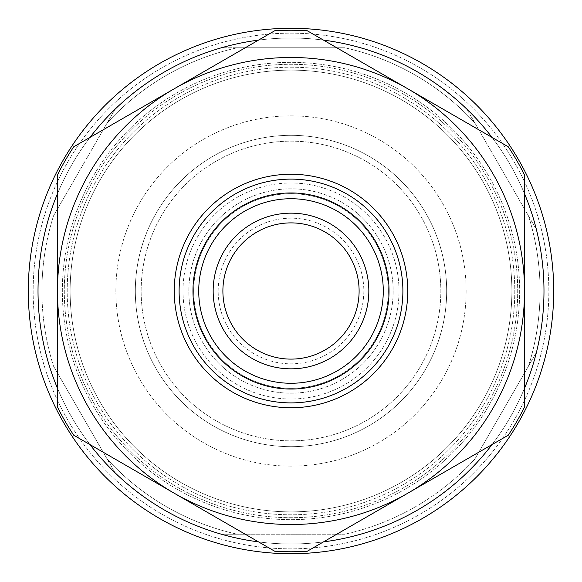 <?xml version="1.0" encoding="UTF-8"?>
<svg xmlns="http://www.w3.org/2000/svg" width="582" height="582" viewBox="0 0 582 582"><rect width="100%" height="100%" fill="white"/><g stroke="black" fill="none" stroke-linecap="round" stroke-linejoin="round"><path stroke-width="0.44" stroke-dasharray="2.91 2.18" d="M182.995 291A108.005 108.005 0 0 1 345.002 197.465A108.005 108.005 0 0 1 345.002 384.535A108.005 108.005 0 0 1 182.995 291A108.005 108.005 0 0 0 345.002 384.535A108.005 108.005 0 0 0 345.002 197.465A108.005 108.005 0 0 0 182.995 291M141.157 291A149.843 149.843 0 0 1 365.918 161.236A149.843 149.843 0 0 1 365.918 420.764A149.843 149.843 0 0 1 141.157 291A149.843 149.843 0 0 0 365.918 420.764A149.843 149.843 0 0 0 365.918 161.236A149.843 149.843 0 0 0 141.157 291M291 446.678A155.678 155.678 0 0 1 135.322 291A155.678 155.678 0 0 1 291 135.322A155.678 155.678 0 0 1 446.678 291A155.678 155.678 0 0 1 291 446.678A155.678 155.678 0 0 0 425.82 213.157A155.678 155.678 0 0 0 156.18 213.157A155.678 155.678 0 0 0 291 446.678M291 466.138A175.138 175.138 0 0 1 139.324 203.431A175.138 175.138 0 0 1 442.676 203.431A175.138 175.138 0 0 1 291 466.138A175.138 175.138 0 0 1 139.324 203.431A175.138 175.138 0 0 1 442.676 203.431A175.138 175.138 0 0 1 291 466.138M158.217 477.153A228.653 228.653 0 0 0 518.606 312.92A228.653 228.653 0 0 0 196.178 82.935A228.653 228.653 0 0 0 158.217 477.153A228.653 228.653 0 0 0 518.606 312.92A228.653 228.653 0 0 0 196.178 82.935A228.653 228.653 0 0 0 158.217 477.153M291 67.214A223.786 223.786 0 0 1 484.806 402.897A223.786 223.786 0 0 1 97.194 402.897A223.786 223.786 0 0 1 291 67.214A223.786 223.786 0 0 1 484.806 402.897A223.786 223.786 0 0 1 97.194 402.897A223.786 223.786 0 0 1 291 67.214M159.352 475.567A226.711 226.711 0 0 1 196.985 84.703A226.711 226.711 0 0 1 516.663 312.73A226.711 226.711 0 0 1 159.352 475.567A226.711 226.711 0 0 0 516.663 312.73A226.711 226.711 0 0 0 196.985 84.703A226.711 226.711 0 0 0 159.352 475.567M291 511.869A220.869 220.869 0 0 0 482.282 180.566A220.869 220.869 0 0 0 99.718 180.566A220.869 220.869 0 0 0 291 511.869A220.869 220.869 0 0 0 482.282 180.566A220.869 220.869 0 0 0 99.718 180.566A220.869 220.869 0 0 0 291 511.869M492.023 137.417A252.981 252.981 0 0 1 524.52 193.697M524.52 388.303A252.981 252.981 0 0 1 492.023 444.583M323.497 541.886A252.981 252.981 0 0 1 258.503 541.886M89.977 444.583A252.981 252.981 0 0 1 57.48 388.303M57.48 193.697A252.981 252.981 0 0 1 89.977 137.417M258.503 40.114A252.981 252.981 0 0 1 323.497 40.114M138.443 504.878A262.708 262.708 0 0 0 552.5 316.179A262.708 262.708 0 0 0 182.057 51.944A262.708 262.708 0 0 0 138.443 504.878A262.708 262.708 0 0 1 77.122 138.443A262.708 262.708 0 0 1 443.557 77.122A262.708 262.708 0 0 1 504.878 443.557A262.708 262.708 0 0 1 138.443 504.878A262.708 262.708 0 0 0 552.5 316.179A262.708 262.708 0 0 0 182.057 51.944A262.708 262.708 0 0 0 138.443 504.878A262.708 262.708 0 0 0 552.5 316.179A262.708 262.708 0 0 0 182.057 51.944A262.708 262.708 0 0 0 138.443 504.878A262.708 262.708 0 0 0 552.5 316.179A262.708 262.708 0 0 0 182.057 51.944A262.708 262.708 0 0 0 138.443 504.878M437.904 85.045A252.981 252.981 0 0 0 39.183 266.752A252.981 252.981 0 0 0 395.906 521.203A252.981 252.981 0 0 0 437.904 85.045M144.096 496.955A252.981 252.981 0 0 0 542.817 315.248A252.981 252.981 0 0 0 186.095 60.797A252.981 252.981 0 0 0 144.096 496.955A252.981 252.981 0 0 0 542.817 315.248A252.981 252.981 0 0 0 186.095 60.797A252.981 252.981 0 0 0 144.096 496.955A252.981 252.981 0 0 0 542.817 315.248A252.981 252.981 0 0 0 186.095 60.797A252.981 252.981 0 0 0 144.096 496.955A252.981 252.981 0 0 0 542.817 315.248A252.981 252.981 0 0 0 186.095 60.797A252.981 252.981 0 0 0 144.096 496.955A252.981 252.981 0 0 0 542.817 315.248A252.981 252.981 0 0 0 186.095 60.797A252.981 252.981 0 0 0 144.096 496.955M222.891 291A68.109 68.109 0 0 0 325.054 349.986A68.109 68.109 0 0 0 325.054 232.014A68.109 68.109 0 0 0 222.891 291M291 388.303A97.303 97.303 0 0 1 193.697 291A97.303 97.303 0 0 1 291 193.697A97.303 97.303 0 0 1 388.303 291A97.303 97.303 0 0 1 291 388.303A97.303 97.303 0 0 0 375.266 242.352A97.303 97.303 0 0 0 206.734 242.352A97.303 97.303 0 0 0 291 388.303A97.303 97.303 0 0 0 375.266 242.352A97.303 97.303 0 0 0 206.734 242.352A97.303 97.303 0 0 0 291 388.303A97.303 97.303 0 0 0 375.266 242.352A97.303 97.303 0 0 0 206.734 242.352A97.303 97.303 0 0 0 291 388.303A97.303 97.303 0 0 0 375.266 242.352A97.303 97.303 0 0 0 206.734 242.352A97.303 97.303 0 0 0 291 388.303A97.303 97.303 0 0 0 375.266 242.352A97.303 97.303 0 0 0 206.734 242.352A97.303 97.303 0 0 0 291 388.303A97.303 97.303 0 0 0 375.266 242.352A97.303 97.303 0 0 0 206.734 242.352A97.303 97.303 0 0 0 291 388.303A97.303 97.303 0 0 0 375.266 242.352A97.303 97.303 0 0 0 206.734 242.352A97.303 97.303 0 0 0 291 388.303A97.303 97.303 0 0 0 375.266 242.352A97.303 97.303 0 0 0 206.734 242.352A97.303 97.303 0 0 0 291 388.303A97.303 97.303 0 0 0 375.266 242.352A97.303 97.303 0 0 0 206.734 242.352A97.303 97.303 0 0 0 291 388.303M508.261 146.788A260.765 260.765 0 0 1 524.52 174.956L524.52 407.044A260.765 260.765 0 0 1 508.261 435.212L307.26 551.256A260.765 260.765 0 0 1 274.74 551.256L73.739 435.212A260.765 260.765 0 0 1 57.48 407.044L57.48 174.956A260.765 260.765 0 0 1 73.739 146.788L274.74 30.744A260.765 260.765 0 0 1 307.26 30.744L508.261 146.788M291 393.163A102.163 102.163 0 0 0 379.479 239.915A102.163 102.163 0 0 0 202.521 239.915A102.163 102.163 0 0 0 291 393.163A102.163 102.163 0 0 0 379.479 239.915A102.163 102.163 0 0 0 202.521 239.915A102.163 102.163 0 0 0 291 393.163A102.163 102.163 0 0 0 379.479 239.915A102.163 102.163 0 0 0 202.521 239.915A102.163 102.163 0 0 0 291 393.163A102.163 102.163 0 0 0 379.479 239.915A102.163 102.163 0 0 0 202.521 239.915A102.163 102.163 0 0 0 291 393.163M536.4 352.445L528.463 366.194L536.4 352.445A252.981 252.981 0 0 0 536.4 229.555L466.917 109.198L536.4 229.555A252.981 252.981 0 0 1 536.4 352.445M474.854 459.053L528.463 366.194L474.854 459.053A249.089 249.089 0 0 1 344.609 534.247L237.391 534.247L344.609 534.247A249.089 249.089 0 0 0 474.854 459.053M221.516 534.247L237.391 534.247L221.516 534.247A252.981 252.981 0 0 1 115.083 472.802L107.146 459.053L115.083 472.802A252.981 252.981 0 0 0 221.516 534.247M53.537 366.194L107.146 459.053L53.537 366.194A249.089 249.089 0 0 1 53.537 215.806L107.146 122.948L53.537 215.806A249.089 249.089 0 0 0 53.537 366.194M115.083 109.198L107.146 122.948L115.083 109.198A252.981 252.981 0 0 1 221.516 47.753L237.391 47.753L221.516 47.753A252.981 252.981 0 0 0 115.083 109.198M344.609 47.753L237.391 47.753L344.609 47.753A249.089 249.089 0 0 1 474.854 122.948A249.089 249.089 0 0 0 344.609 47.753M107.146 459.053A249.089 249.089 0 0 0 237.391 534.247A249.089 249.089 0 0 1 107.146 459.053M237.391 47.753A249.089 249.089 0 0 0 107.146 122.948A249.089 249.089 0 0 1 237.391 47.753M528.463 366.194A249.089 249.089 0 0 0 528.463 215.806A249.089 249.089 0 0 1 528.463 366.194M360.484 47.753A252.981 252.981 0 0 1 466.917 109.198A252.981 252.981 0 0 0 360.484 47.753M45.6 352.445A252.981 252.981 0 0 1 45.6 229.555A252.981 252.981 0 0 0 45.6 352.445M466.917 472.802A252.981 252.981 0 0 1 360.484 534.247A252.981 252.981 0 0 0 466.917 472.802M141.266 500.913A257.848 257.848 0 0 0 547.655 315.713A257.848 257.848 0 0 0 184.072 56.374A257.848 257.848 0 0 0 141.266 500.913A257.848 257.848 0 0 0 547.655 315.713A257.848 257.848 0 0 0 184.072 56.374A257.848 257.848 0 0 0 141.266 500.913M218.17 291A72.83 72.83 0 0 1 291 218.17A72.83 72.83 0 0 1 363.83 291A72.83 72.83 0 0 1 291 363.83A72.83 72.83 0 0 1 218.17 291"/><path stroke-width="0.87" d="M323.497 40.114A252.981 252.981 0 0 1 492.023 137.417M524.52 193.697A252.981 252.981 0 0 1 524.52 388.303M492.023 444.583A252.981 252.981 0 0 1 323.497 541.886M258.503 541.886A252.981 252.981 0 0 1 89.977 444.583M57.48 388.303A252.981 252.981 0 0 1 57.48 193.697M89.977 137.417A252.981 252.981 0 0 1 258.503 40.114M443.557 77.122A262.708 262.708 0 0 0 77.122 138.443A262.708 262.708 0 0 0 138.443 504.878A262.708 262.708 0 0 0 504.878 443.557A262.708 262.708 0 0 0 443.557 77.122M222.891 291A68.109 68.109 0 0 1 291 222.891A68.109 68.109 0 0 1 359.109 291A68.109 68.109 0 0 1 291 359.109A68.109 68.109 0 0 1 222.891 291M174.244 493.238A233.52 233.52 0 0 0 524.52 291A233.52 233.52 0 0 0 174.244 88.762A233.52 233.52 0 0 0 174.244 493.238L73.739 435.212A260.765 260.765 0 0 1 57.48 407.044L57.48 174.956A260.765 260.765 0 0 1 73.739 146.788L274.74 30.744A260.765 260.765 0 0 1 307.26 30.744L508.261 146.788A260.765 260.765 0 0 1 524.52 174.956L524.52 407.044A260.765 260.765 0 0 1 508.261 435.212L307.26 551.256A260.765 260.765 0 0 1 274.74 551.256L174.244 493.238M368.843 291A77.843 77.843 0 0 0 252.079 223.59A77.843 77.843 0 0 0 252.079 358.41A77.843 77.843 0 0 0 368.843 291M291 402.897A111.897 111.897 0 0 0 387.903 235.055A111.897 111.897 0 0 0 194.097 235.055A111.897 111.897 0 0 0 291 402.897M174.244 291A116.756 116.756 0 0 0 349.382 392.115A116.756 116.756 0 0 0 349.382 189.885A116.756 116.756 0 0 0 174.244 291M198.731 291A92.269 92.269 0 0 1 337.138 211.091A92.269 92.269 0 0 1 337.138 370.909A92.269 92.269 0 0 1 198.731 291M192.955 291A98.045 98.045 0 0 0 291 389.045A98.045 98.045 0 0 0 389.045 291A98.045 98.045 0 0 0 291 192.955A98.045 98.045 0 0 0 192.955 291"/></g></svg>
